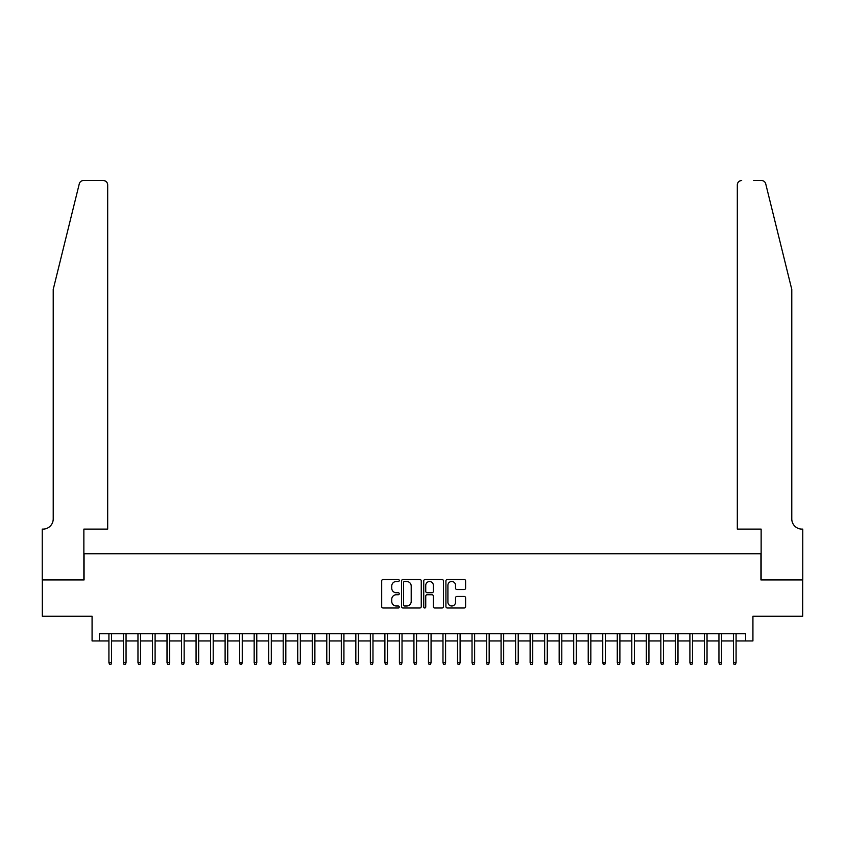 <?xml version="1.0" encoding="UTF-8"?>
<svg xmlns="http://www.w3.org/2000/svg" width="845" height="845" viewBox="0 0 845 845"><rect width="100%" height="100%" fill="white"/><g stroke="black" fill="none" stroke-linecap="round" stroke-linejoin="round"><path stroke-width="1.27" d="M399.262 580.483A0.993 0.993 0 0 0 398.259 579.49L383.112 579.49A1.426 1.426 0 0 0 381.686 580.916L381.686 606.573A1.426 1.426 0 0 0 383.112 607.999L398.259 607.999A0.993 0.993 0 0 0 399.262 607.006A0.993 0.993 0 0 0 398.259 606.002L396.305 606.002A4.563 4.563 0 0 1 391.742 601.439L391.742 599.306A4.563 4.563 0 0 1 396.305 594.743L398.259 594.743A0.993 0.993 0 0 0 399.262 593.739A0.993 0.993 0 0 0 398.259 592.746L396.305 592.746A4.563 4.563 0 0 1 391.742 588.183L391.742 586.05A4.563 4.563 0 0 1 396.305 581.487L398.259 581.487A0.993 0.993 0 0 0 399.262 580.483M464.169 589.535A1.426 1.426 0 0 0 465.595 588.109L465.595 580.916A1.426 1.426 0 0 0 464.169 579.49L447.343 579.49A1.426 1.426 0 0 0 445.917 580.916L445.917 606.573A1.426 1.426 0 0 0 447.343 607.999L464.169 607.999A1.426 1.426 0 0 0 465.595 606.573L465.595 597.88A1.426 1.426 0 0 0 464.169 596.454L456.965 596.454A1.426 1.426 0 0 0 455.539 597.88L455.539 602.189A3.813 3.813 0 0 1 451.726 606.002A3.813 3.813 0 0 1 447.913 602.189L447.913 585.3A3.813 3.813 0 0 1 451.726 581.487A3.813 3.813 0 0 1 455.539 585.3L455.539 588.109A1.426 1.426 0 0 0 456.965 589.535L464.169 589.535M99.33 640.943L99.33 633.687L745.67 633.687L745.67 640.943L752.927 640.943L752.927 616.259L802.676 616.259L802.676 579.945L760.922 579.945L760.922 553.802L84.077 553.802L84.077 579.945L42.324 579.945L42.324 616.259L92.073 616.259L92.073 640.943L108.92 640.943M421.254 580.916A1.426 1.426 0 0 0 419.828 579.49L403.002 579.49A1.426 1.426 0 0 0 401.576 580.916L401.576 606.573A1.426 1.426 0 0 0 403.002 607.999L419.828 607.999A1.426 1.426 0 0 0 421.254 606.573L421.254 580.916M425.172 579.49L441.998 579.49A1.426 1.426 0 0 1 443.424 580.916L443.424 606.573A1.426 1.426 0 0 1 441.998 607.999L434.795 607.999A1.426 1.426 0 0 1 433.369 606.573L433.369 596.169A1.426 1.426 0 0 0 431.943 594.743L427.169 594.743A1.426 1.426 0 0 0 425.743 596.169L425.743 607.006A0.993 0.993 0 0 1 424.75 607.999A0.993 0.993 0 0 1 423.746 607.006L423.746 580.916A1.426 1.426 0 0 1 425.172 579.49M111.529 640.943L123.444 640.943M126.053 640.943L137.967 640.943M140.576 640.943L152.491 640.943M155.1 640.943L167.014 640.943M169.634 640.943L181.538 640.943M184.157 640.943L196.061 640.943M198.681 640.943L210.585 640.943M213.204 640.943L225.108 640.943M227.727 640.943L239.642 640.943M242.251 640.943L254.165 640.943M256.774 640.943L268.689 640.943M271.298 640.943L283.212 640.943M285.821 640.943L297.736 640.943M300.345 640.943L312.259 640.943M314.879 640.943L326.783 640.943M329.402 640.943L341.306 640.943M343.926 640.943L355.829 640.943M358.449 640.943L370.353 640.943M372.972 640.943L384.887 640.943M387.496 640.943L399.41 640.943M402.019 640.943L413.934 640.943M416.543 640.943L428.457 640.943M431.066 640.943L442.981 640.943M445.59 640.943L457.504 640.943M460.113 640.943L472.028 640.943M474.647 640.943L486.551 640.943M489.17 640.943L501.074 640.943M503.694 640.943L515.598 640.943M518.217 640.943L530.121 640.943M532.741 640.943L544.655 640.943M547.264 640.943L559.179 640.943M561.788 640.943L573.702 640.943M576.311 640.943L588.226 640.943M590.835 640.943L602.749 640.943M605.358 640.943L617.272 640.943M619.892 640.943L631.796 640.943M634.415 640.943L646.319 640.943M648.939 640.943L660.843 640.943M663.462 640.943L675.366 640.943M677.986 640.943L689.9 640.943M692.509 640.943L704.424 640.943M707.033 640.943L718.947 640.943M721.556 640.943L733.471 640.943M736.079 640.943L745.67 640.943M404.575 581.487A0.993 0.993 0 0 0 403.572 582.48L403.572 605.009A0.993 0.993 0 0 0 404.575 606.002L406.635 606.002A4.563 4.563 0 0 0 411.198 601.439L411.198 586.05A4.563 4.563 0 0 0 406.635 581.487L404.575 581.487M433.369 585.363A3.813 3.813 0 0 0 429.556 581.55A3.813 3.813 0 0 0 425.743 585.363L425.743 591.32A1.426 1.426 0 0 0 427.169 592.746L431.943 592.746A1.426 1.426 0 0 0 433.369 591.32L433.369 585.363M108.92 662.586L109.501 664.476L110.948 664.476L111.529 662.586L108.92 662.586L108.92 633.687M111.529 662.586L111.529 633.687M79.272 183.84C80.381 181.443 80.381 181.443 79.272 183.84L53.214 289.455L53.214 518.946A10.172 10.172 0 0 1 43.053 529.107L42.25 529.107L42.25 579.945L83.866 579.945L83.866 529.107L107.685 529.107L107.685 184.875A4.362 4.362 0 0 0 103.322 180.524L83.497 180.524A4.362 4.362 0 0 0 79.272 183.84M91.271 180.524L103.322 180.524C105.952 180.798 107.41 182.256 107.685 184.875L107.685 529.107M53.214 518.946A10.172 10.172 0 0 1 43.053 529.107M783.801 257.07L765.728 183.84C764.619 181.443 764.619 181.443 765.728 183.84C764.619 181.443 764.619 181.443 765.728 183.84L791.786 289.455L791.786 518.946A10.172 10.172 0 0 0 801.947 529.107L802.75 529.107L802.75 579.945L761.134 579.945L761.134 529.107L737.315 529.107L737.315 184.875L737.315 529.107M753.729 180.524L761.503 180.524A4.362 4.362 0 0 1 765.728 183.84M741.678 180.524A4.362 4.362 0 0 0 737.315 184.875C737.59 182.256 739.048 180.798 741.678 180.524M791.786 518.946A10.172 10.172 0 0 0 801.947 529.107M123.444 662.586L124.025 664.476L125.472 664.476L126.053 662.586L123.444 662.586L123.444 633.687M126.053 662.586L126.053 633.687M137.967 662.586L138.548 664.476L139.995 664.476L140.576 662.586L137.967 662.586L137.967 633.687M140.576 662.586L140.576 633.687M152.491 662.586L153.072 664.476L154.519 664.476L155.1 662.586L152.491 662.586L152.491 633.687M155.1 662.586L155.1 633.687M167.014 662.586L167.595 664.476L169.053 664.476L169.634 662.586L167.014 662.586L167.014 633.687M169.634 662.586L169.634 633.687M181.538 662.586L182.119 664.476L183.576 664.476L184.157 662.586L181.538 662.586L181.538 633.687M184.157 662.586L184.157 633.687M196.061 662.586L196.642 664.476L198.1 664.476L198.681 662.586L196.061 662.586L196.061 633.687M198.681 662.586L198.681 633.687M210.585 662.586L211.165 664.476L212.623 664.476L213.204 662.586L210.585 662.586L210.585 633.687M213.204 662.586L213.204 633.687M225.108 662.586L225.689 664.476L227.147 664.476L227.727 662.586L225.108 662.586L225.108 633.687M227.727 662.586L227.727 633.687M239.642 662.586L240.223 664.476L241.67 664.476L242.251 662.586L239.642 662.586L239.642 633.687M242.251 662.586L242.251 633.687M254.165 662.586L254.746 664.476L256.193 664.476L256.774 662.586L254.165 662.586L254.165 633.687M256.774 662.586L256.774 633.687M268.689 662.586L269.27 664.476L270.717 664.476L271.298 662.586L268.689 662.586L268.689 633.687M271.298 662.586L271.298 633.687M283.212 662.586L283.793 664.476L285.24 664.476L285.821 662.586L283.212 662.586L283.212 633.687M285.821 662.586L285.821 633.687M297.736 662.586L298.317 664.476L299.764 664.476L300.345 662.586L297.736 662.586L297.736 633.687M300.345 662.586L300.345 633.687M312.259 662.586L312.84 664.476L314.298 664.476L314.879 662.586L312.259 662.586L312.259 633.687M314.879 662.586L314.879 633.687M326.783 662.586L327.364 664.476L328.821 664.476L329.402 662.586L326.783 662.586L326.783 633.687M329.402 662.586L329.402 633.687M341.306 662.586L341.887 664.476L343.345 664.476L343.926 662.586L341.306 662.586L341.306 633.687M343.926 662.586L343.926 633.687M355.829 662.586L356.41 664.476L357.868 664.476L358.449 662.586L355.829 662.586L355.829 633.687M358.449 662.586L358.449 633.687M370.353 662.586L370.934 664.476L372.391 664.476L372.972 662.586L370.353 662.586L370.353 633.687M372.972 662.586L372.972 633.687M384.887 662.586L385.468 664.476L386.915 664.476L387.496 662.586L384.887 662.586L384.887 633.687M387.496 662.586L387.496 633.687M399.41 662.586L399.991 664.476L401.438 664.476L402.019 662.586L399.41 662.586L399.41 633.687M402.019 662.586L402.019 633.687M413.934 662.586L414.515 664.476L415.962 664.476L416.543 662.586L413.934 662.586L413.934 633.687M416.543 662.586L416.543 633.687M428.457 662.586L429.038 664.476L430.485 664.476L431.066 662.586L428.457 662.586L428.457 633.687M431.066 662.586L431.066 633.687M442.981 662.586L443.562 664.476L445.009 664.476L445.59 662.586L442.981 662.586L442.981 633.687M445.59 662.586L445.59 633.687M457.504 662.586L458.085 664.476L459.532 664.476L460.113 662.586L457.504 662.586L457.504 633.687M460.113 662.586L460.113 633.687M472.028 662.586L472.608 664.476L474.066 664.476L474.647 662.586L472.028 662.586L472.028 633.687M474.647 662.586L474.647 633.687M486.551 662.586L487.132 664.476L488.59 664.476L489.17 662.586L486.551 662.586L486.551 633.687M489.17 662.586L489.17 633.687M501.074 662.586L501.655 664.476L503.113 664.476L503.694 662.586L501.074 662.586L501.074 633.687M503.694 662.586L503.694 633.687M515.598 662.586L516.179 664.476L517.636 664.476L518.217 662.586L515.598 662.586L515.598 633.687M518.217 662.586L518.217 633.687M530.121 662.586L530.702 664.476L532.16 664.476L532.741 662.586L530.121 662.586L530.121 633.687M532.741 662.586L532.741 633.687M544.655 662.586L545.236 664.476L546.683 664.476L547.264 662.586L544.655 662.586L544.655 633.687M547.264 662.586L547.264 633.687M559.179 662.586L559.76 664.476L561.207 664.476L561.788 662.586L559.179 662.586L559.179 633.687M561.788 662.586L561.788 633.687M573.702 662.586L574.283 664.476L575.73 664.476L576.311 662.586L573.702 662.586L573.702 633.687M576.311 662.586L576.311 633.687M588.226 662.586L588.807 664.476L590.254 664.476L590.835 662.586L588.226 662.586L588.226 633.687M590.835 662.586L590.835 633.687M602.749 662.586L603.33 664.476L604.777 664.476L605.358 662.586L602.749 662.586L602.749 633.687M605.358 662.586L605.358 633.687M617.272 662.586L617.853 664.476L619.311 664.476L619.892 662.586L617.272 662.586L617.272 633.687M619.892 662.586L619.892 633.687M631.796 662.586L632.377 664.476L633.834 664.476L634.415 662.586L631.796 662.586L631.796 633.687M634.415 662.586L634.415 633.687M646.319 662.586L646.9 664.476L648.358 664.476L648.939 662.586L646.319 662.586L646.319 633.687M648.939 662.586L648.939 633.687M660.843 662.586L661.424 664.476L662.881 664.476L663.462 662.586L660.843 662.586L660.843 633.687M663.462 662.586L663.462 633.687M675.366 662.586L675.947 664.476L677.405 664.476L677.986 662.586L675.366 662.586L675.366 633.687M677.986 662.586L677.986 633.687M689.9 662.586L690.481 664.476L691.928 664.476L692.509 662.586L689.9 662.586L689.9 633.687M692.509 662.586L692.509 633.687M704.424 662.586L705.005 664.476L706.452 664.476L707.033 662.586L704.424 662.586L704.424 633.687M707.033 662.586L707.033 633.687M718.947 662.586L719.528 664.476L720.975 664.476L721.556 662.586L718.947 662.586L718.947 633.687M721.556 662.586L721.556 633.687M733.471 662.586L734.052 664.476L735.499 664.476L736.079 662.586L733.471 662.586L733.471 633.687M736.079 662.586L736.079 633.687"/></g></svg>
